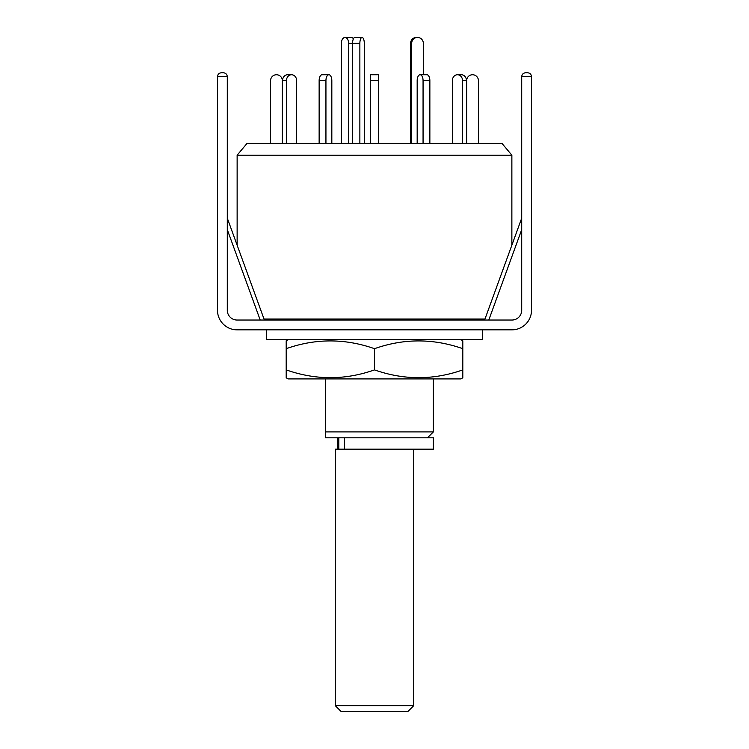 <?xml version="1.0" encoding="UTF-8"?>
<svg xmlns="http://www.w3.org/2000/svg" width="749" height="749" viewBox="0 0 749 749"><rect width="100%" height="100%" fill="white"/><g stroke="black" fill="none" stroke-linecap="round" stroke-linejoin="round"><path stroke-width="1.12" d="M325.441 378.919L325.441 431.901L433.371 431.901L433.371 378.919M264.032 319.065L484.968 319.065M511.867 245.157L511.867 155.193L237.133 155.193L237.133 245.157M511.867 155.193L501.989 143.424L247.011 143.424L237.133 155.193M325.441 437.791L325.441 431.901L325.441 437.791L433.371 437.791L433.371 449.175L335.252 449.175L335.252 705.661L413.748 705.661L413.748 449.175M341.385 143.424L341.385 43.339A5.889 3.623 90 0 1 345.008 37.45L351.197 37.45A5.889 3.623 90 0 1 353.434 38.714M345.008 37.45A5.889 3.623 90 0 1 348.631 43.339L348.631 143.424M322.079 74.741L328.877 74.741L322.079 74.741A5.889 2.94 -90 0 0 319.14 80.62L319.14 143.424M331.826 80.62L331.826 143.424L331.826 80.62A5.889 2.94 -90 0 0 328.877 74.741A5.889 2.94 -90 0 0 325.937 80.62L319.14 80.62M296.651 80.62L296.651 143.424L296.651 80.62A5.889 5.103 -90 0 0 291.558 74.741L287.635 74.741A5.889 5.103 -90 0 0 282.532 80.62L282.532 143.424M270.576 143.424L270.576 80.62A5.889 5.889 0 0 1 276.456 74.741A5.889 5.889 0 0 1 282.345 80.62L282.345 143.424M286.455 143.424L286.455 80.62A5.889 5.103 -90 0 1 291.558 74.741M325.937 143.424L325.937 80.62M378.423 143.424L378.423 74.741L370.577 74.741L378.423 74.741M370.577 143.424L370.577 74.741M429.86 143.424L429.86 80.62A5.889 2.94 -90 0 0 426.921 74.741L420.123 74.741A5.889 2.94 -90 0 0 417.174 80.62L417.174 143.424M423.063 143.424L423.063 80.62A5.889 2.94 -90 0 0 420.123 74.741M466.468 143.424L466.468 80.62A5.889 5.103 -90 0 0 461.365 74.741L457.442 74.741A5.889 5.103 -90 0 0 452.349 80.62L452.349 143.424L452.349 80.62M462.545 143.424L462.545 80.62A5.889 5.103 -90 0 0 457.442 74.741L461.365 74.741M478.424 143.424L478.424 80.62A5.889 5.889 0 0 0 472.544 74.741A5.889 5.889 0 0 0 466.655 80.62L466.655 143.424M417.511 37.45A5.889 5.833 90 0 0 411.678 43.339L410.583 43.339A5.889 5.833 90 0 1 416.416 37.45L417.511 37.45A5.889 5.833 90 0 1 423.335 43.339L423.335 74.741L426.921 74.741M359.866 143.424L359.866 43.339A5.889 2.21 -90 0 1 362.076 37.45L354.801 37.45A5.889 2.21 -90 0 0 352.592 43.339L348.631 43.339M362.076 37.45A5.889 2.21 -90 0 1 364.286 43.339L364.286 143.424M352.592 143.424L352.592 43.339L359.866 43.339M410.583 43.339L410.583 143.424M411.678 43.339L411.678 143.424M413.748 705.661L407.859 711.55L341.141 711.55L335.252 705.661M227.293 218.146L264.388 320.038M525.629 72.756L527.586 72.756C529.955 73.009 531.266 74.31 531.518 76.679L521.707 76.679C521.95 74.31 523.261 73.009 525.629 72.756C523.261 73.009 521.95 74.31 521.707 76.679C521.95 74.31 523.261 73.009 525.629 72.756L527.586 72.756C529.955 73.009 531.266 74.31 531.518 76.679L531.518 310.226A19.624 19.624 0 0 1 511.885 329.85L237.115 329.85A19.624 19.624 0 0 1 217.482 310.226L217.482 76.679C217.734 74.31 219.045 73.009 221.414 72.756L223.371 72.756C225.739 73.009 227.05 74.31 227.293 76.679C227.05 74.31 225.739 73.009 223.371 72.756M521.707 76.679L521.707 310.226A9.812 9.812 0 0 1 511.885 320.038L237.115 320.038A9.812 9.812 0 0 1 227.293 310.226L227.293 76.679L217.482 76.679C217.734 74.31 219.045 73.009 221.414 72.756M482.431 320.038L482.431 319.065M266.569 320.038L266.569 319.065M266.569 329.85L266.569 339.662L482.431 339.662L482.431 329.85M288.15 378.919L460.85 378.919L462.807 377.786L462.807 369.894C433.446 380.249 404.011 380.249 374.5 369.894C345.139 380.249 315.704 380.249 286.193 369.894L286.193 377.786L288.15 378.919M288.15 339.662L286.193 340.795L286.193 348.688C315.554 338.333 344.989 338.333 374.5 348.688C403.861 338.333 433.297 338.333 462.807 348.688L462.807 340.795L460.85 339.662M462.807 348.688L462.807 377.786M286.193 369.894L286.193 340.795M374.5 369.894L374.5 348.688M344.596 437.791L344.596 449.175M286.455 80.62L282.532 80.62M378.423 80.62L370.577 80.62M429.86 80.62L423.063 80.62M466.468 80.62L462.545 80.62M521.707 229.625L488.788 320.038M260.212 320.038L227.293 229.625M427.482 437.791L433.371 431.901M337.64 437.791L337.64 449.175M338.801 437.791L338.801 449.175M521.707 218.146L484.612 320.038"/></g></svg>
